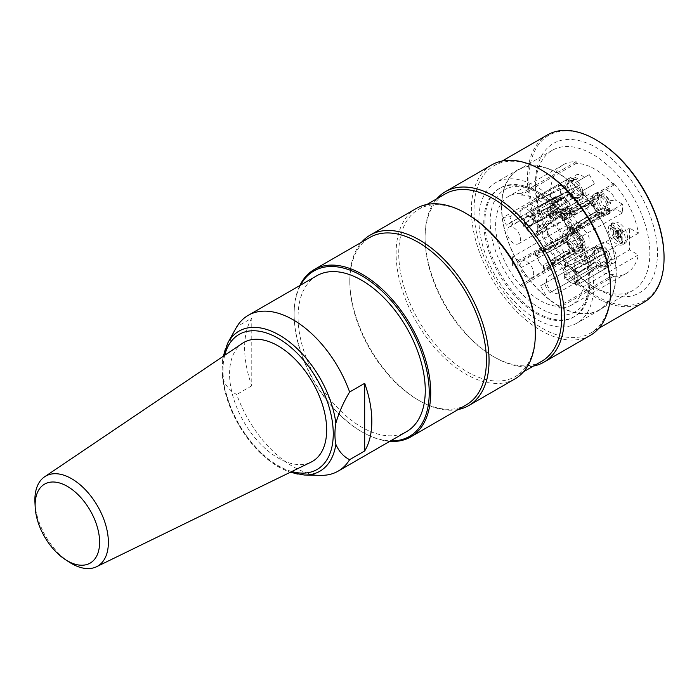 <?xml version="1.0" encoding="UTF-8"?>
<svg xmlns="http://www.w3.org/2000/svg" width="699" height="699" viewBox="0 0 699 699"><rect width="100%" height="100%" fill="white"/><g stroke="black" fill="none" stroke-linecap="round" stroke-linejoin="round"><path stroke-width="0.52" stroke-dasharray="3.5 2.62" d="M593.678 286.022A81.163 46.859 60 0 1 576.867 323.183A81.163 46.859 60 0 1 495.705 276.315A81.163 46.859 60 0 1 495.705 182.596A81.163 46.859 60 0 1 558.248 204.344A81.163 46.859 60 0 1 593.678 286.022M536.282 313.51A74.243 42.866 -120 0 0 573.407 317.189A74.243 42.866 -120 0 0 588.785 283.2A74.243 42.866 -120 0 0 556.378 208.485A74.243 42.866 -120 0 0 499.165 188.59A74.243 42.866 -120 0 0 487.78 248.084A74.243 42.866 -120 0 0 536.282 313.51M533.468 366.058A98.463 56.846 60 0 1 494.7 357.294A98.463 56.846 60 0 1 425.079 236.699A98.463 56.846 60 0 1 436.866 198.743M491.755 164.903A98.463 56.846 -120 0 0 471.371 209.98A98.463 56.846 -120 0 0 514.342 309.063A98.463 56.846 -120 0 0 590.218 335.441M547.448 134.907A96.593 55.771 -120 0 0 527.439 179.127A96.593 55.771 -120 0 0 569.606 276.332A96.593 55.771 -120 0 0 644.041 302.213M610.611 288.844A96.593 55.771 60 0 1 590.603 333.065A96.593 55.771 60 0 1 516.168 307.193A96.593 55.771 60 0 1 474.001 209.98A96.593 55.771 60 0 1 494.01 165.759A96.593 55.771 60 0 1 542.31 170.539M535.53 182.928A86.222 49.778 -120 0 0 596.5 288.521A86.222 49.778 -120 0 0 657.462 253.326A86.222 49.778 -120 0 0 596.5 147.725A86.222 49.778 -120 0 0 535.53 182.928L535.53 187.323A80.831 46.667 60 0 1 552.271 150.32A80.831 46.667 60 0 1 633.111 196.987A80.831 46.667 60 0 1 633.102 290.33A80.831 46.667 60 0 1 592.691 286.328A80.831 46.667 60 0 1 535.53 187.323M664.05 257.127A95.536 55.16 60 0 1 596.5 296.131A95.536 55.16 60 0 1 528.942 179.127A95.536 55.16 60 0 1 596.5 140.123M541.681 361.313A96.593 55.771 60 0 1 493.38 356.534A96.593 55.771 60 0 1 425.079 238.219A96.593 55.771 60 0 1 445.088 193.999M535.347 332.305A96.593 55.771 60 0 1 515.338 376.525A96.593 55.771 60 0 1 440.903 350.645A96.593 55.771 60 0 1 398.736 253.431A96.593 55.771 60 0 1 418.745 209.211A96.593 55.771 60 0 1 467.037 213.999M458.203 409.509A98.463 56.846 60 0 1 419.435 400.745A98.463 56.846 60 0 1 349.815 280.159A98.463 56.846 60 0 1 361.601 242.203M416.49 208.363A98.463 56.846 -120 0 0 396.097 253.431A98.463 56.846 -120 0 0 439.077 352.523A98.463 56.846 -120 0 0 514.953 378.902M389.78 441.331A96.593 55.771 60 0 1 362.414 432.139A96.593 55.771 60 0 1 294.113 313.834A96.593 55.771 60 0 1 299.836 285.542M466.416 404.773A96.593 55.771 60 0 1 418.116 399.985A96.593 55.771 60 0 1 349.815 281.68A96.593 55.771 60 0 1 369.815 237.459M316.691 275.808A89.944 51.927 -120 0 0 302.903 347.884A89.944 51.927 -120 0 0 361.663 427.141A89.944 51.927 -120 0 0 406.635 431.598M300.596 285.105A95.536 55.16 -120 0 0 294.113 314.707A95.536 55.16 -120 0 0 361.663 431.711A95.536 55.16 -120 0 0 390.54 440.894M501.707 206.852A80.831 46.667 -120 0 0 536.989 288.198A80.831 46.667 -120 0 0 599.279 309.858A80.831 46.667 -120 0 0 599.279 216.515A80.831 46.667 -120 0 0 518.448 169.848A80.831 46.667 -120 0 0 501.707 206.852M616.256 272.986A81.163 46.859 60 0 1 599.445 310.146A81.163 46.859 60 0 1 518.282 263.278A81.163 46.859 60 0 1 518.282 169.56A81.163 46.859 60 0 1 580.825 191.308A81.163 46.859 60 0 1 616.256 272.986M425.079 238.219L425.079 236.699M349.815 281.68L349.815 280.159M69.402 562.223A51.971 30.005 60 0 1 34.95 502.546M242.431 343.331A68.659 39.642 -120 0 0 233.649 398.762A68.659 39.642 -120 0 0 278.123 457.994A68.659 39.642 -120 0 0 311.029 462.153M320.797 475.346A89.944 51.927 60 0 1 236.725 394.489C230.626 391.431 226.048 386.329 222.972 379.173L222.09 369.107L222.972 358.019L233.842 331.981M251.78 318.132A89.944 51.927 -120 0 0 251.78 385.796L251.78 318.132L236.725 326.826M251.78 385.796L236.725 394.489M589.912 279.504A70.52 40.717 60 0 1 540.047 308.294A70.52 40.717 60 0 1 490.182 221.924A70.52 40.717 60 0 1 540.047 193.142A70.52 40.717 60 0 1 589.912 279.504L589.912 282.545A74.243 42.866 -120 0 0 537.417 191.613A74.243 42.866 -120 0 0 500.292 187.944A74.243 42.866 -120 0 0 500.292 273.667A74.243 42.866 -120 0 0 574.534 316.533A74.243 42.866 -120 0 0 589.912 282.545M583.447 286.634L574.674 281.566L574.674 259.845L583.447 264.912A62.805 36.261 60 0 0 558.868 215.135L558.868 216.821A60.935 35.186 -120 0 0 521.227 195.091L521.227 193.405A62.805 36.261 60 0 0 508.645 196.332A62.805 36.261 60 0 0 521.227 286.302L521.227 284.615A60.935 35.186 -120 0 0 558.868 306.345L558.868 308.023A62.805 36.261 60 0 0 571.45 305.105A62.805 36.261 60 0 0 583.447 286.634L638.388 254.917L629.616 249.849L629.616 228.119L638.388 233.186A62.805 36.261 -120 0 0 613.809 183.409L613.809 185.095A60.935 35.186 -120 0 0 576.177 163.365L576.177 161.687A62.805 36.261 -120 0 0 563.595 164.606A62.805 36.261 -120 0 0 576.177 254.576L576.177 252.889A60.935 35.186 -120 0 0 613.809 274.62L613.809 276.306A62.805 36.261 -120 0 0 626.391 273.379A62.805 36.261 -120 0 0 638.388 254.917M610.122 227.988L616.291 231.552L616.291 236.332L618.554 237.634L618.554 230.251L610.122 225.384L610.122 227.988L611.625 227.123L617.802 230.687L616.291 231.552M616.824 243.977A11.979 6.911 60 0 1 608.995 233.431A11.979 6.911 60 0 1 610.83 223.837A11.979 6.911 60 0 1 622.809 230.749A11.979 6.911 60 0 1 622.809 244.571A11.979 6.911 60 0 1 616.824 243.977M621.332 242.457L613.512 237.94L613.512 230.556L615.767 231.858L615.767 236.638L619.078 238.551L619.078 230.469L621.332 231.771L621.332 242.457L622.844 241.592L615.015 237.075L613.512 237.94M574.482 231.727L574.482 229.482L572.603 230.556L592.831 215.86L601.341 212.898L601.341 214.977L574.482 231.727L570.629 232.042A12.241 7.069 60 0 1 570.428 231.928L569.65 230.705L570.515 229.447L599.934 214.165L599.934 212.085A9.707 5.601 60 0 1 593.809 201.478L592.009 200.438L564.076 218.28L562.546 218.403L561.874 217.109A12.241 7.069 60 0 1 561.874 216.882L564.076 213.702L592.009 198.813L593.809 199.853A9.707 5.601 60 0 1 594.211 198.114A9.707 5.601 60 0 1 599.934 196.323L599.934 194.243L570.515 209.98L569.65 210.993L570.428 211.937A12.241 7.069 60 0 1 570.629 212.059L574.482 212.269L601.341 195.056A12.241 7.069 -120 0 1 608.436 204.763L610.69 203.461A12.241 7.069 -120 0 0 596.771 192.706A12.241 7.069 -120 0 0 596.771 206.843A12.241 7.069 -120 0 0 609.012 213.911A12.241 7.069 -120 0 0 610.69 212.155L608.436 213.457A12.241 7.069 -120 0 1 606.758 215.213L609.012 213.911M601.341 214.977A12.241 7.069 -120 0 0 606.758 215.213M592.009 200.438A12.241 7.069 -120 0 0 599.934 214.165M599.934 194.243A12.241 7.069 -120 0 0 594.517 194.007A12.241 7.069 -120 0 0 592.009 198.813M566.041 219.198L535.434 236.655A12.241 7.069 60 0 1 535.259 236.673L535.478 235.388L564.827 219.303L563.927 216.987A9.707 5.601 60 0 1 563.534 216.943A9.707 5.601 60 0 1 555.565 209.569L554.001 209.709L526.679 227.577L523.568 226.31A12.241 7.069 60 0 1 523.472 226.057L524.696 222.474L553.302 207.891A12.241 7.069 -120 0 1 553.966 198.376L556.221 197.074A12.241 7.069 -120 0 0 557.863 211.343A12.241 7.069 -120 0 0 569.502 217.424A12.241 7.069 -120 0 0 571.249 207.21A12.241 7.069 -120 0 0 562.739 196.489L560.484 197.791A12.241 7.069 -120 0 1 568.243 206.555L539.287 221.172L538.457 224.711A12.241 7.069 60 0 1 538.562 224.973L541.271 226.275L568.942 208.372L567.387 208.512A9.707 5.601 60 0 1 565.141 216.873L566.041 219.198A12.241 7.069 -120 0 0 567.247 218.735A12.241 7.069 -120 0 0 568.942 208.372M540.502 226.555L539.584 226.432L537.575 227.691L556.858 214.34A6.868 3.967 60 0 1 555.854 219.093A6.868 3.967 60 0 1 555.53 219.285L560.03 217.136L565.141 216.873M538.912 235.082L537.933 232.575L534.49 234.235A9.576 5.531 60 0 1 534.316 234.252L535.259 236.673L534.613 236.445L533.66 233.973L534.316 234.252L534.508 232.881L535.478 235.388M554.001 209.709A12.241 7.069 -120 0 0 564.827 219.303M563.927 216.987L557.112 217.677L553.617 219.46A6.868 3.967 60 0 1 548.663 215.074L526.522 228.678L528.365 227.428L525.866 227.857M544.171 247.446L544.171 249.692L542.118 250.889L564.276 241.111L573.591 233.781L573.591 231.701L544.137 247.463L543.306 248.451L544.084 249.403A12.241 7.069 60 0 1 544.285 249.517L548.138 249.726L574.997 232.514L574.997 234.593A9.707 5.601 60 0 1 581.122 245.2L582.922 246.24L554.578 260.893L552.839 264.336A12.241 7.069 60 0 1 552.839 264.563L553.276 265.716L554.578 265.471L582.922 247.865L581.122 246.826A9.707 5.601 60 0 1 576.701 250.88A9.707 5.601 60 0 1 574.997 250.356L574.997 252.435L548.138 269.185L544.285 269.499A12.241 7.069 60 0 1 544.084 269.386L543.306 268.163L544.171 266.904L573.591 251.623A12.241 7.069 -120 0 1 566.496 241.915L568.759 240.613A12.241 7.069 -120 0 0 582.669 251.369A12.241 7.069 -120 0 0 582.669 237.232A12.241 7.069 -120 0 0 570.428 230.163A12.241 7.069 -120 0 0 568.759 231.919L566.496 233.221A12.241 7.069 -120 0 1 568.173 231.465L570.428 230.163M573.591 231.701A12.241 7.069 -120 0 0 568.173 231.465M582.922 246.24A12.241 7.069 -120 0 0 574.997 232.514M574.997 252.435A12.241 7.069 -120 0 0 580.415 252.671A12.241 7.069 -120 0 0 582.922 247.865M606.243 252.898L577.059 267.656L576.579 271.002A12.241 7.069 60 0 1 576.719 271.247L579.855 272.514L605.963 255.353A9.707 5.601 60 0 1 605.963 265.349L607.239 267.56L576.719 285.218A12.241 7.069 60 0 1 576.649 285.262A12.241 7.069 60 0 1 576.579 285.306L606.243 268.128A12.241 7.069 -120 0 1 597.785 265.07L600.048 263.768A12.241 7.069 -120 0 0 609.012 266.572A12.241 7.069 -120 0 0 609.012 252.444A12.241 7.069 -120 0 0 596.771 245.375A12.241 7.069 -120 0 0 594.727 254.55L592.464 255.851A12.241 7.069 -120 0 1 594.036 247L564.338 264.1A12.241 7.069 60 0 1 564.408 264.056A12.241 7.069 60 0 1 564.486 264.021L595.032 246.424L596.308 248.626A9.707 5.601 60 0 1 604.967 253.632L606.243 252.898A12.241 7.069 -120 0 0 595.032 246.424M600.712 263.383L605.675 260.517A11.586 6.693 -120 0 0 611.092 263.462A11.586 6.693 -120 0 0 613.958 249.587A11.586 6.693 -120 0 0 600.511 245.139A11.586 6.693 -120 0 0 600.354 251.299L595.391 254.165L600.712 263.383L550.078 292.619A12.774 7.374 60 0 1 544.757 283.401L592.167 256.017A12.774 7.374 -120 0 0 593.774 260.089L587.597 262.999A6.868 3.967 60 0 1 587.597 257.083L564.556 267.691L566.513 266.398L565.141 264.012L564.338 264.1L565.674 266.406A9.576 5.531 60 0 1 565.744 266.363A9.576 5.531 60 0 1 565.814 266.328L569.318 264.781L567.938 262.396M576.719 271.247L575.391 272.016A9.576 5.531 60 0 0 575.251 271.771L575.679 268.451L577.059 267.656L573.626 269.491A9.576 5.531 -120 0 0 567.431 265.917L589.161 256.175A6.868 3.967 60 0 1 594.29 259.137L604.967 253.632M578.405 273.353L595.854 261.854A6.868 3.967 60 0 1 595.854 267.769C598.772 265.725 602.136 264.921 605.963 265.349M607.239 267.56A12.241 7.069 -120 0 0 607.239 254.619M579.855 283.034L578.475 280.649L575.391 282.912A9.576 5.531 60 0 1 575.321 282.955A9.576 5.531 60 0 1 575.251 282.999L576.579 285.306L577.059 284.65L575.679 282.265L573.582 283.322L594.29 268.669A6.868 3.967 60 0 1 589.161 265.716L594.77 261.819A12.774 7.374 -120 0 0 597.496 265.236L550.078 292.619M619.078 242.675A11.979 6.911 -120 0 0 625.063 243.269A11.979 6.911 -120 0 0 625.063 229.447A11.979 6.911 -120 0 0 613.093 222.527A11.979 6.911 -120 0 0 611.258 232.129A11.979 6.911 -120 0 0 619.078 242.675M558.239 185.646L561.751 194.698A11.586 6.693 -120 0 0 560.991 195.991A11.586 6.693 -120 0 0 562.852 207.131A11.586 6.693 -120 0 0 571.572 214.313A11.586 6.693 -120 0 0 576.675 206.485A11.586 6.693 -120 0 0 568.27 194.112L564.757 185.069L558.239 185.646L503.297 217.372L506.338 225.218A12.774 7.374 60 0 1 507.317 224.449A12.774 7.374 60 0 1 512.856 224.632L560.275 197.258L560.484 197.791M584.303 177.476L589.274 174.61L594.596 183.828L584.041 189.918A8.519 4.919 60 0 1 582.319 194.602A8.519 4.919 60 0 1 580.205 194.96A8.519 4.919 60 0 1 573.8 189.691A8.519 4.919 60 0 1 572.429 181.504A8.519 4.919 60 0 1 573.8 179.853A8.519 4.919 60 0 1 578.72 180.7L584.303 177.476A11.586 6.693 -120 0 0 574.167 177.258A11.586 6.693 -120 0 0 576.028 188.398A11.586 6.693 -120 0 0 584.748 195.58A11.586 6.693 -120 0 0 589.633 186.694M622.468 204.178L615.443 200.124A11.586 6.693 -120 0 0 607.702 190.556A11.586 6.693 -120 0 0 600.511 192.47A11.586 6.693 -120 0 0 602.372 203.61A11.586 6.693 -120 0 0 611.092 210.792A11.586 6.693 -120 0 0 615.443 208.809L622.468 212.863L622.468 204.178L567.518 235.895L561.428 232.383A12.774 7.374 60 0 1 561.428 241.076L608.436 213.457M567.518 233.816L574.543 237.87A11.586 6.693 -120 0 0 584.748 248.25A11.586 6.693 -120 0 0 587.929 234.951A11.586 6.693 -120 0 0 574.543 229.176L567.518 225.122L567.518 233.816L512.577 265.533L518.667 269.054A12.774 7.374 60 0 1 518.667 260.36L566.496 233.221M600.048 263.768L602.232 262.501A8.519 4.919 60 0 0 607.151 263.348A8.519 4.919 60 0 0 607.151 253.519A8.519 4.919 60 0 0 598.641 248.599A8.519 4.919 60 0 0 596.911 253.283L594.727 254.55M602.232 262.501L605.675 260.517M596.911 253.283L598.414 252.418A8.519 4.919 60 0 1 598.772 249.377A8.519 4.919 60 0 1 600.144 247.734A8.519 4.919 60 0 1 608.663 252.645A8.519 4.919 60 0 1 608.663 262.483A8.519 4.919 60 0 1 606.549 262.841A8.519 4.919 60 0 1 603.735 261.636M568.759 240.613L571.852 242.396L573.355 241.531L574.543 237.87M571.852 242.396A8.519 4.919 60 0 0 580.808 248.136A8.519 4.919 60 0 0 580.808 238.307A8.519 4.919 60 0 0 572.298 233.387A8.519 4.919 60 0 0 571.852 233.711L568.759 231.919M571.852 233.711L573.355 232.837A8.519 4.919 60 0 1 573.8 232.522A8.519 4.919 60 0 1 582.319 237.442A8.519 4.919 60 0 1 582.319 247.271A8.519 4.919 60 0 1 580.205 247.629A8.519 4.919 60 0 1 573.355 241.531M556.221 197.074L557.767 201.059L559.279 200.194L561.751 194.698M557.767 201.059A8.519 4.919 60 0 0 560.091 210.749A8.519 4.919 60 0 0 567.64 214.2A8.519 4.919 60 0 0 569.1 207.961A8.519 4.919 60 0 0 564.285 200.482L562.739 196.489M564.285 200.482L565.797 199.608A8.519 4.919 60 0 1 570.611 207.096A8.519 4.919 60 0 1 569.143 213.335A8.519 4.919 60 0 1 567.038 213.693A8.519 4.919 60 0 1 560.615 208.389A8.519 4.919 60 0 1 559.279 200.194M610.69 203.461L607.597 201.679L609.1 200.805L615.443 200.124M607.597 201.679A8.519 4.919 60 0 0 598.641 195.93A8.519 4.919 60 0 0 598.641 205.768A8.519 4.919 60 0 0 607.151 210.679A8.519 4.919 60 0 0 607.597 210.364L610.69 212.155M607.597 210.364L609.1 209.499A8.519 4.919 60 0 1 608.663 209.814A8.519 4.919 60 0 1 606.549 210.172A8.519 4.919 60 0 1 600.144 204.894A8.519 4.919 60 0 1 598.772 196.707A8.519 4.919 60 0 1 600.144 195.065A8.519 4.919 60 0 1 609.1 200.805M521.227 286.302L576.177 254.576M576.177 161.687L521.227 193.405M558.868 215.135L613.809 183.409M638.388 233.186L583.447 264.912M613.809 276.306L558.868 308.023M574.674 281.566L629.616 249.849M574.674 259.845L629.616 228.119M613.809 185.095L558.868 216.821M576.177 163.365L521.227 195.091M576.177 252.889L521.227 284.615M613.809 274.62L558.868 306.345M582.538 190.792A8.519 4.919 60 0 1 580.808 195.475A8.519 4.919 60 0 1 572.298 190.556A8.519 4.919 60 0 1 572.298 180.726A8.519 4.919 60 0 1 577.217 181.565L579.401 180.307A12.241 7.069 -120 0 0 570.428 177.494A12.241 7.069 -120 0 0 570.428 191.631A12.241 7.069 -120 0 0 582.669 198.699A12.241 7.069 -120 0 0 584.722 189.525L584.041 189.918M580.895 199.678L553.512 215.161L552.131 212.776L550.165 213.754L569.51 199.888C572.429 197.843 575.793 197.039 579.62 197.476L580.895 199.678A12.241 7.069 -120 0 0 582.468 190.827L584.722 189.525M553.512 215.161L550.375 217.345A12.241 7.069 60 0 1 550.305 217.38A12.241 7.069 60 0 1 550.235 217.424L579.899 200.255L578.623 198.053A9.707 5.601 60 0 1 576.701 198.21A9.707 5.601 60 0 1 569.965 193.046L568.689 193.789A12.241 7.069 -120 0 0 579.899 200.255M552.131 212.776L549.047 215.039A9.576 5.531 60 0 1 548.977 215.082A9.576 5.531 60 0 1 548.907 215.117L550.235 217.424L550.716 216.777L549.335 214.392L547.238 215.441L567.946 200.796A6.868 3.967 60 0 1 562.817 197.834L569.965 193.046M568.689 193.789L542.887 210.775M562.817 197.834L541.087 211.954L542.974 210.722L541.594 211.517L538.143 210.443A12.241 7.069 60 0 1 537.994 210.189L538.798 206.659L568.969 191.325A9.707 5.601 60 0 1 567.868 182.911A9.707 5.601 60 0 1 568.969 181.329L567.693 179.119A12.241 7.069 -120 0 0 567.693 192.059M542.887 210.766L539.471 209.674A9.576 5.531 60 0 1 539.331 209.429L540.17 205.864L538.16 206.878L561.253 195.117A6.868 3.967 60 0 1 561.253 189.202L565.841 185.934L568.969 181.329M567.693 179.119L537.994 196.227A12.241 7.069 60 0 1 538.064 196.183A12.241 7.069 60 0 1 538.143 196.139L568.689 178.551L569.965 180.753C568.436 184.274 566.059 186.79 562.817 188.302L541.14 198.123L542.974 196.908L541.594 194.523M561.253 189.202L538.213 199.809L540.17 198.525L538.798 196.139L537.994 196.227L539.331 198.525A9.576 5.531 60 0 1 539.401 198.49A9.576 5.531 60 0 1 539.471 198.446L542.974 196.908M579.401 180.307L577.147 181.609A12.241 7.069 -120 0 0 568.689 178.551M577.217 181.565L578.72 180.7M608.436 204.763L561.428 232.383M561.428 241.076L567.518 244.589L567.518 235.895M622.468 212.863L567.518 244.589M615.443 208.809L609.1 209.499M589.274 174.61L577.147 181.609M582.468 190.827L594.596 183.828M534.324 206.327L539.645 215.545M553.966 198.376L553.757 197.843L506.338 225.218M512.856 224.632L509.816 216.786L503.297 217.372M564.757 185.069L509.816 216.786M568.27 194.112L565.797 199.608M566.496 241.915L518.667 269.054M518.667 260.36L512.577 256.848L512.577 265.533M567.518 225.122L512.577 256.848M574.543 229.176L573.355 232.837M544.757 283.401L540.449 285.882L545.77 295.1M595.391 254.165L540.449 285.882M600.354 251.299L598.414 252.418M615.015 237.075L615.015 229.683L613.512 230.556M615.015 229.683L617.269 230.985L615.767 231.858M617.269 230.985L617.269 235.764L615.767 236.638M617.269 235.764L620.581 237.677L619.078 238.551M620.581 237.677L620.581 229.595L619.078 230.469M620.581 229.595L622.844 230.897L621.332 231.771M622.844 230.897L622.844 241.592M617.802 230.687L617.802 235.467L616.291 236.332M617.802 235.467L620.057 236.769L618.554 237.634M620.057 236.769L620.057 229.377L618.554 230.251M620.057 229.377L611.625 224.51L610.122 225.384M611.625 224.51L611.625 227.123M530.017 208.818A12.774 7.374 60 0 1 535.347 218.036M574.997 234.593L566.487 242.396L546.26 253.274L548.138 251.981L548.138 249.726M544.171 249.692L543.306 250.661L544.084 251.57A9.576 5.531 60 0 1 544.189 251.631A9.576 5.531 60 0 1 544.285 251.692L548.138 251.981M548.138 269.185L548.138 266.939L544.285 267.333A9.576 5.531 60 0 1 544.084 267.21L543.368 265.568L544.171 264.65L544.171 266.904M573.591 251.623L573.591 249.543L564.276 252.042L544.171 264.65M548.138 266.939L546.26 268.093A9.576 5.531 -120 0 0 548.977 267.752A9.576 5.531 -120 0 0 550.637 265.568L552.629 264.344L554.578 265.471M581.122 246.826L570.113 251.229A6.868 3.967 60 0 1 569.021 253.029A6.868 3.967 60 0 1 566.487 253.318L546.26 268.093M566.487 253.318L574.997 250.356M554.578 260.893L552.629 259.766L550.961 263.243A9.576 5.531 60 0 1 550.961 263.479L551.362 264.606L552.629 264.344M552.629 259.766L550.637 260.788A9.576 5.531 -120 0 0 546.26 253.195M566.487 242.396A6.868 3.967 60 0 1 570.113 248.669L550.637 260.788M570.113 248.669L581.122 245.2M570.113 251.229L550.637 265.568M573.591 249.543A9.707 5.601 60 0 1 567.466 238.944L565.29 237.686A12.774 7.374 -120 0 0 566.085 241.671M566.085 232.985A12.774 7.374 -120 0 0 565.29 236.061L567.466 237.319A9.707 5.601 60 0 1 567.868 235.58A9.707 5.601 60 0 1 573.591 233.781M542.118 250.81A9.576 5.531 -120 0 0 539.401 251.151A9.576 5.531 -120 0 0 537.741 253.335L537.811 253.379A9.489 5.478 -120 0 1 539.742 251.081A9.489 5.478 -120 0 1 542.118 250.889M550.567 260.744A9.489 5.478 -120 0 0 546.26 253.274M567.466 237.319L560.65 243.208L537.811 253.379M565.29 237.686L537.339 255.519L539.68 256.865L537.811 258.158A9.489 5.478 -120 0 0 542.118 265.629M537.741 258.114A9.576 5.531 -120 0 0 542.118 265.707M546.26 268.014A9.489 5.478 -120 0 0 549.213 267.481A9.489 5.478 -120 0 0 550.567 265.524M537.339 255.519L535.818 255.633L535.154 254.357A12.774 7.374 60 0 1 535.154 254.121L537.339 250.941L565.29 236.061M526.88 261.627A9.576 5.531 60 0 1 533.136 270.067A9.576 5.531 60 0 1 531.668 277.739A9.576 5.531 60 0 1 522.083 272.208A9.576 5.531 60 0 1 522.083 261.146A9.576 5.531 60 0 1 526.88 261.627M537.741 253.335L539.68 252.287L537.339 250.941M539.68 256.865L538.116 256.961L537.417 255.659A9.576 5.531 60 0 1 537.417 255.423L539.68 252.287M537.811 258.158L560.65 245.76L567.466 238.944M567.387 208.512L556.858 214.34M539.287 221.172L535.504 222.352L555.749 211.482L566.679 206.694L568.243 206.555M537.601 221.321L536.832 224.86A9.576 5.531 60 0 1 536.928 225.122L539.584 226.432L538.815 226.703M525.84 227.865L528.365 227.428L525.202 226.17A9.576 5.531 60 0 1 525.098 225.908L526.382 222.326L524.696 222.474M553.302 207.891L554.857 207.752L547.562 212.216L526.382 222.326M548.663 215.074L555.565 209.569M537.933 232.575L536.037 233.667A9.576 5.531 -120 0 0 537.636 227.682M555.53 219.285L536.037 233.667M553.617 219.46L534.508 232.881M554.857 207.752A9.707 5.601 60 0 1 554.691 201.635A9.707 5.601 60 0 1 557.103 199.39L556.011 196.585A12.774 7.374 -120 0 0 554.735 197.066A12.774 7.374 -120 0 0 553.757 197.843M560.275 197.258A12.774 7.374 -120 0 0 557.225 196.471L558.318 199.276A9.707 5.601 60 0 1 566.679 206.694M535.565 222.343A9.576 5.531 -120 0 0 529.58 217.04L529.615 217.127A9.489 5.478 -120 0 1 535.504 222.352M536.002 233.58A9.489 5.478 -120 0 0 536.046 233.545A9.489 5.478 -120 0 0 537.575 227.691M558.318 199.276L553.931 205.052L550.803 207.096L529.615 217.127M556.011 196.585L526.863 213.178L528.025 216.183L526.032 217.45A9.489 5.478 -120 0 0 524.451 223.339M525.998 217.363A9.576 5.531 -120 0 0 524.399 223.348M526.522 228.678A9.489 5.478 -120 0 0 532.411 233.894M526.461 228.678A9.576 5.531 -120 0 0 532.446 233.982M526.592 213.868L527.719 216.777A9.576 5.531 60 0 0 527.544 216.795L528.025 216.183L527.544 216.795L526.417 213.885L526.863 213.178L526.417 213.885A12.774 7.374 60 0 1 526.592 213.868L530.288 212.872L557.225 196.471M513.704 227.682A9.576 5.531 60 0 1 519.619 235.117A9.576 5.531 60 0 1 518.492 243.802A9.576 5.531 60 0 1 508.916 238.272A9.576 5.531 60 0 1 508.916 227.21A9.576 5.531 60 0 1 513.704 227.682M529.58 217.04L531.458 215.877L530.288 212.872M527.719 216.777L531.458 215.877M508.916 227.21L526.994 216.812L525.858 213.868M526.032 217.45L549.405 207.018L553.398 204.222L557.103 199.39M578.623 198.053L573.084 198.455L567.946 200.796M568.969 191.325L561.253 195.117M540.17 198.525L539.331 198.525L540.17 198.525M548.907 215.117L549.335 214.392L548.907 215.117M569.965 180.753A9.707 5.601 60 0 1 578.623 185.751L580.161 184.859A12.774 7.374 -120 0 0 577.435 181.443M582.765 190.661A12.774 7.374 -120 0 0 581.157 186.589L579.62 187.472A9.707 5.601 60 0 1 579.62 197.476M580.161 184.859L550.987 199.626L550.506 202.972A12.774 7.374 60 0 1 550.646 203.217L553.783 204.475L581.157 186.589M552.061 205.48L550.165 206.712A9.489 5.478 -120 0 1 550.165 213.754M541.14 198.123A9.489 5.478 -120 0 1 547.238 201.644L550.987 199.626L549.257 200.622L548.907 203.898A9.576 5.531 60 0 1 549.047 204.143L552.053 205.48M550.209 213.842A9.576 5.531 -120 0 0 550.209 206.686M541.14 211.919A9.489 5.478 -120 0 0 547.238 215.441M541.087 211.954A9.576 5.531 -120 0 0 547.282 215.528M579.62 187.472L550.165 206.712M547.282 201.618A9.576 5.531 -120 0 0 541.087 198.035M538.213 199.809A9.489 5.478 -120 0 0 538.213 206.852M538.16 199.731A9.576 5.531 -120 0 0 538.16 206.878M526.88 208.957A9.576 5.531 60 0 1 533.136 217.398A9.576 5.531 60 0 1 531.668 225.078A9.576 5.531 60 0 1 531.598 225.113A9.576 5.531 60 0 1 522.048 219.477A9.576 5.531 60 0 1 522.083 208.485A9.576 5.531 60 0 1 526.88 208.957M547.238 201.644L578.623 185.751M599.934 212.085L590.62 214.576L568.462 228.162L570.515 227.192L570.515 229.447M574.482 229.482L570.629 229.875A9.576 5.531 60 0 1 570.428 229.753L569.65 228.494L570.515 227.192M570.515 209.98L570.515 212.234L569.65 213.204L570.428 214.112A9.576 5.531 60 0 1 570.629 214.226L574.482 214.523L574.482 212.269M601.341 195.056L601.341 197.135L592.831 204.929L574.482 214.523M570.515 212.234L568.462 213.352A9.576 5.531 -120 0 0 565.744 213.693A9.576 5.531 -120 0 0 564.084 215.877L566.024 214.829L564.076 213.702M593.809 199.853L586.994 205.742A6.868 3.967 60 0 1 588.506 203.697A6.868 3.967 60 0 1 590.62 203.654L568.462 213.352M590.62 203.654L599.934 196.323M564.076 218.28L566.024 219.407L564.766 219.635L563.761 218.202A9.576 5.531 60 0 1 563.761 217.966L566.024 214.829M566.024 219.407L564.084 220.657A9.576 5.531 -120 0 0 568.462 228.25M590.62 214.576A6.868 3.967 60 0 1 586.994 208.302L564.084 220.657M586.994 208.302L593.809 201.478M586.994 205.742L564.084 215.877M601.341 197.135A9.707 5.601 60 0 1 607.466 207.743L609.642 209.001A12.774 7.374 -120 0 0 608.846 205.008M608.846 213.693A12.774 7.374 -120 0 0 609.642 210.626L607.466 209.368A9.707 5.601 60 0 1 603.045 213.422A9.707 5.601 60 0 1 601.341 212.898M572.603 230.635A9.576 5.531 -120 0 0 575.321 230.286A9.576 5.531 -120 0 0 576.981 228.11L576.911 228.066A9.489 5.478 -120 0 1 575.557 230.023A9.489 5.478 -120 0 1 572.603 230.556M564.154 220.701A9.489 5.478 -120 0 0 568.462 228.162M607.466 209.368L596.457 213.772L576.911 228.066M609.642 209.001L581.306 223.654L578.973 222.308L576.911 223.287A9.489 5.478 -120 0 0 572.603 215.816M576.981 223.331A9.576 5.531 -120 0 0 572.603 215.738M568.462 213.431A9.489 5.478 -120 0 0 566.085 213.623A9.489 5.478 -120 0 0 564.154 215.921M581.306 223.654L579.558 227.088A12.774 7.374 60 0 1 579.558 227.324L579.995 228.477L581.306 228.232L609.642 210.626M553.224 224.169A9.576 5.531 60 0 1 559.48 232.61A9.576 5.531 60 0 1 558.012 240.281A9.576 5.531 60 0 1 553.119 239.748A9.576 5.531 60 0 1 546.941 231.299A9.576 5.531 60 0 1 548.427 223.689A9.576 5.531 60 0 1 553.224 224.169M576.981 228.11L578.973 226.887L581.306 228.232M578.973 222.308L577.304 225.786A9.576 5.531 60 0 1 577.304 226.022L577.706 227.149L578.973 226.887M576.911 223.287L596.457 211.212L607.466 207.743M596.308 248.626C594.779 252.147 592.403 254.663 589.161 256.175M567.431 265.917L569.318 264.781M587.597 257.083L592.009 253.99L594.395 250.932L595.312 249.202L594.036 247M606.243 268.128L604.967 265.926L603.01 265.865L597.785 266.835L594.29 268.669M578.475 280.649L576.553 281.714A9.576 5.531 -120 0 0 576.553 274.558M595.854 267.769L576.553 281.714M594.29 259.137L573.626 269.491M605.963 255.353L595.854 261.854M575.251 282.999L575.679 282.265L575.251 282.999M575.391 272.016L578.396 273.361M566.513 266.398L565.674 266.406L566.513 266.398M595.312 259.207A9.707 5.601 60 0 1 594.211 250.784A9.707 5.601 60 0 1 595.312 249.202M604.967 265.926A9.707 5.601 60 0 1 603.045 266.092A9.707 5.601 60 0 1 596.308 260.928M564.504 267.603A9.576 5.531 -120 0 0 564.504 274.759L564.556 274.733A9.489 5.478 -120 0 1 564.556 267.691M573.582 269.517A9.489 5.478 -120 0 0 567.483 266.004M587.597 262.999L564.556 274.733M594.77 261.819L567.483 279.801A9.489 5.478 -120 0 0 573.582 283.322M567.431 279.827A9.576 5.531 -120 0 0 573.626 283.41M576.509 281.627A9.489 5.478 -120 0 0 576.509 274.593M564.076 278.228L565.674 277.302A9.576 5.531 60 0 0 565.814 277.547L569.231 278.648L567.579 279.6L564.215 278.473A12.774 7.374 60 0 1 564.076 278.228L564.862 274.698L593.774 260.089M565.674 277.302L566.513 273.746L564.504 274.759M553.224 276.83A9.576 5.531 60 0 1 559.48 285.279A9.576 5.531 60 0 1 558.012 292.951A9.576 5.531 60 0 1 548.427 287.42A9.576 5.531 60 0 1 548.427 276.358A9.576 5.531 60 0 1 548.505 276.315A9.576 5.531 60 0 1 553.224 276.83M567.483 279.801L589.161 265.716M224.702 355.293A77.982 45.024 -120 0 0 278.123 465.613A77.982 45.024 -120 0 0 291.806 471.519M304.266 475.014A80.874 46.693 60 0 1 279.425 467.22A80.874 46.693 60 0 1 222.972 379.173M222.972 358.019A80.874 46.693 60 0 1 227.909 342.763M544.084 251.57L544.084 249.403M544.285 249.517L544.285 251.692M544.285 267.333L544.285 269.499M544.084 269.386L544.084 267.21M550.961 263.243L552.839 264.336M552.839 264.563L550.961 263.479M560.65 243.208A6.868 3.967 60 0 1 562.162 241.155A6.868 3.967 60 0 1 564.276 241.111M564.276 252.042A6.868 3.967 60 0 1 560.65 245.76M537.417 255.659L535.154 254.357M535.154 254.121L537.417 255.423M536.832 224.86L538.457 224.711M538.562 224.973L536.928 225.122M525.202 226.17L523.568 226.31M523.472 226.057L525.098 225.908M534.49 234.235L535.434 236.655M550.803 207.096A6.868 3.967 60 0 1 555.749 211.482M547.562 212.216A6.868 3.967 60 0 1 548.881 207.262M549.047 215.039L550.375 217.345M538.143 196.139L539.471 198.446M539.471 209.674L538.143 210.443M537.994 210.189L539.331 209.429M569.51 193.972A6.868 3.967 60 0 1 569.51 199.888M562.817 188.302A6.868 3.967 60 0 1 567.946 191.255M548.907 203.898L550.506 202.972M550.646 203.217L549.047 204.143M570.629 229.875L570.629 232.042M570.428 231.928L570.428 229.753M570.428 214.112L570.428 211.937M570.629 212.059L570.629 214.226M563.761 218.202L561.874 217.109M561.874 216.882L563.761 217.966M596.457 213.772A6.868 3.967 60 0 1 595.365 215.572A6.868 3.967 60 0 1 592.831 215.86M592.831 204.929A6.868 3.967 60 0 1 596.457 211.212M577.304 225.786L579.558 227.088M579.558 227.324L577.304 226.022M564.486 264.021L565.814 266.328M575.391 282.912L576.719 285.218M575.251 271.771L576.579 271.002M565.814 277.547L564.215 278.473M590.603 333.065L598.816 328.329M494.01 165.759L502.223 161.015M515.338 376.525L523.551 371.781M418.745 209.211L426.958 204.466M552.271 150.32L518.448 169.848M633.102 290.33L599.279 309.858M518.282 169.56L495.705 182.596M599.445 310.146L576.867 323.183M361.663 431.711L362.414 432.139M294.113 314.707L294.113 313.834M493.38 356.534L494.7 357.294M418.116 399.985L419.435 400.745M592.691 286.328L596.5 288.521M222.265 374.804C223.619 391.3 229.045 407.893 238.525 424.581C249.648 443.568 263.069 457.731 278.779 467.072L290.146 472.332M222.439 361.208L223.173 356.324M573.407 317.189L574.534 316.533M499.165 188.59L500.292 187.944M540.047 193.142L537.417 191.613M594.517 194.007L596.771 192.706M567.247 218.735L569.502 217.424M580.415 252.671L582.669 251.369M576.649 285.262L609.012 266.572M564.408 264.056L596.771 245.375M607.151 263.348L608.663 262.483M598.641 248.599L600.144 247.734M580.808 248.136L582.319 247.271M572.298 233.387L573.8 232.522M567.64 214.2L569.143 213.335M607.151 210.679L608.663 209.814M598.641 195.93L600.144 195.065M563.595 164.606L508.645 196.332M626.391 273.379L571.45 305.105M550.305 217.38L582.669 198.699M538.064 196.183L570.428 177.494M580.808 195.475L582.319 194.602M572.298 180.726L573.8 179.853M567.038 213.693L571.572 214.313M559.261 200.229L560.991 195.991M606.549 262.841L611.092 263.462M598.772 249.377L600.511 245.139M580.205 247.629L584.748 248.25M606.549 210.172L611.092 210.792M598.772 196.707L600.511 192.47M580.205 194.96L584.748 195.58M572.429 181.504L574.167 177.258M613.093 222.527L610.83 223.837M625.063 243.269L622.809 244.571M543.306 268.171L543.306 265.961M553.285 265.716L551.371 264.615M543.306 250.653L543.306 248.442M567.868 235.58L563.28 240.587L539.742 251.081M576.701 250.88L570.069 252.348L549.213 267.481M531.668 277.739L548.977 267.752M522.083 261.146L539.401 251.151M538.108 256.961L535.81 255.633M538.859 226.703L540.528 226.555M558.195 217.756L536.046 233.545M563.036 216.891L563.534 216.943M554.735 197.066L507.317 224.449M518.492 243.802L536.788 233.239M554.691 201.635L549.423 207.018M537.636 196.576L538.981 198.909M548.4 215.222L549.755 217.564M573.11 198.446L576.701 198.21M567.868 182.911L565.867 185.899M531.668 225.078L548.977 215.082M522.083 208.485L539.401 198.49M569.65 210.984L569.65 213.195M562.538 218.394L564.451 219.503M569.65 228.503L569.65 230.714M603.045 213.422L596.413 214.89L575.557 230.023M594.211 198.114L589.624 203.129L566.085 213.623M558.012 240.281L575.321 230.286M548.427 223.689L565.744 213.693M577.715 227.158L580.004 228.477M576.098 285.437L574.744 283.104M565.325 266.791L563.979 264.449M594.211 250.784L592.21 253.781M558.012 292.951L575.321 282.955M548.427 276.358L565.744 266.363M599.454 266.328L603.045 266.092"/><path stroke-width="1.05" d="M436.866 198.743A98.463 56.846 60 0 1 445.473 191.631A98.463 56.846 60 0 1 543.927 248.477A98.463 56.846 60 0 1 543.927 362.169A98.463 56.846 60 0 1 533.468 366.058M543.927 362.169L590.218 335.441A98.463 56.846 -120 0 0 610.611 290.373A98.463 56.846 -120 0 0 540.991 169.778A98.463 56.846 -120 0 0 491.755 164.903L445.473 191.631M598.816 328.329L644.041 302.213A96.593 55.771 -120 0 0 664.05 257.992A96.593 55.771 -120 0 0 595.749 139.686A96.593 55.771 -120 0 0 547.448 134.907L502.223 161.015M540.991 169.778L542.31 170.539A96.593 55.771 60 0 1 610.611 288.844L610.611 290.373M595.749 139.686L596.5 140.123A95.536 55.16 60 0 1 664.05 257.127L664.05 257.992M426.958 204.466L445.088 193.999A96.593 55.771 60 0 1 541.681 249.77A96.593 55.771 60 0 1 541.681 361.313L523.551 371.781M465.726 213.239L467.037 213.999A96.593 55.771 60 0 1 535.347 332.305L535.347 333.825A98.463 56.846 -120 0 0 465.726 213.239A98.463 56.846 -120 0 0 416.49 208.363L370.199 235.082A98.463 56.846 60 0 1 468.662 291.929A98.463 56.846 60 0 1 468.662 405.621A98.463 56.846 60 0 1 458.203 409.509M361.601 242.203A98.463 56.846 60 0 1 370.199 235.082M468.662 405.621L514.953 378.902A98.463 56.846 -120 0 0 535.347 333.825M299.836 285.542A96.593 55.771 60 0 1 314.122 269.613A96.593 55.771 60 0 1 388.557 295.494A96.593 55.771 60 0 1 430.724 392.707A96.593 55.771 60 0 1 410.715 436.927A96.593 55.771 60 0 1 389.78 441.331M314.122 269.613L369.815 237.459A96.593 55.771 60 0 1 466.416 293.231A96.593 55.771 60 0 1 466.416 404.773L410.715 436.927M338.141 471.143L406.635 431.598A89.944 51.927 -120 0 0 418.116 352.462A89.944 51.927 -120 0 0 316.691 275.808L248.197 315.354A89.944 51.927 60 0 1 349.622 392.008C343.532 402.1 338.945 412.497 335.87 423.201C334.611 430.89 334.611 437.941 335.87 444.363C338.936 451.493 343.515 456.596 349.622 459.671A89.944 51.927 60 0 1 338.141 471.143A89.944 51.927 60 0 1 320.797 475.346L304.266 475.014L290.146 472.332M390.54 440.894A95.536 55.16 -120 0 0 429.221 392.707A95.536 55.16 -120 0 0 376.464 286.136A95.536 55.16 -120 0 0 300.596 285.105M67.375 560.843A45.592 26.326 -120 0 0 99.608 541.472A45.592 26.326 -120 0 0 66.073 485.665A45.592 26.326 -120 0 0 35.195 507.291A45.592 26.326 -120 0 0 65.418 559.646A45.592 26.326 -120 0 0 67.375 560.843M35.195 507.291L34.95 502.546A51.971 30.005 60 0 1 44.614 476.788A51.971 30.005 60 0 1 97.615 506.155A51.971 30.005 60 0 1 96.541 566.732A51.971 30.005 60 0 1 71.63 563.586A51.971 30.005 60 0 1 69.402 562.223L65.418 559.646M96.541 566.732L311.029 462.153A68.659 39.642 -120 0 0 312.444 382.117A68.659 39.642 -120 0 0 242.431 343.331L44.614 476.788M364.677 450.977A89.944 51.927 -120 0 0 364.677 383.314L364.677 450.977L349.622 459.671M364.677 383.314L349.622 392.008M233.842 331.981L236.725 326.826A89.944 51.927 60 0 1 248.197 315.354M291.806 471.519A77.982 45.024 -120 0 0 333.065 428.347A77.982 45.024 -120 0 0 282.728 341.147A77.982 45.024 -120 0 0 224.702 355.293M335.87 444.363A80.874 46.693 60 0 1 304.266 475.014M223.173 356.324L227.909 342.763A80.874 46.693 60 0 1 287.639 340.579A80.874 46.693 60 0 1 335.87 423.201M227.909 342.763L234.733 330.374"/></g></svg>
